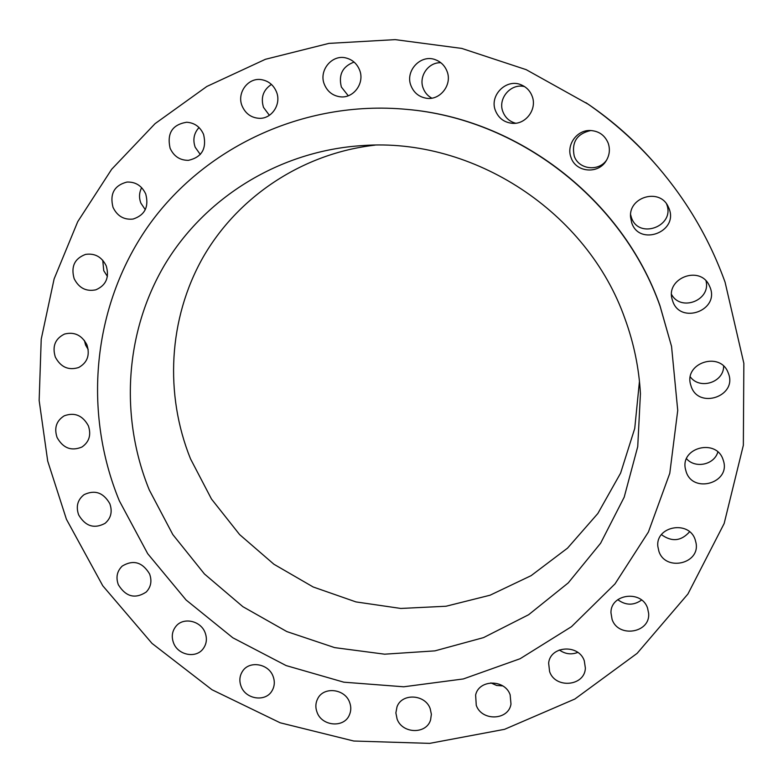 <?xml version="1.0" encoding="UTF-8"?>
<svg xmlns="http://www.w3.org/2000/svg" width="783" height="783" viewBox="0 0 783 783"><rect width="100%" height="100%" fill="white"/><g stroke="black" fill="none" stroke-linecap="round" stroke-linejoin="round"><path stroke-width="1.17" d="M118.341 584.735C125.848 596.832 135.146 599.259 146.225 592.026C150.992 586.966 152.108 580.927 149.573 573.919C142.398 562.106 133.296 559.483 122.256 566.05C117 571.159 115.698 577.384 118.341 584.735M173.601 643.068C178.044 655.068 195.711 658.679 202.954 649.009C206.634 644.145 207.338 638.654 205.068 632.556C200.742 620.831 183.721 616.975 176.224 625.969C172.094 630.941 171.213 636.638 173.601 643.068M241.154 686.505C245.813 699.366 265.486 702.243 271.936 690.949C274.657 686.378 275.019 681.455 273.032 676.199C268.491 663.622 249.483 660.431 242.671 671.051C239.549 675.768 239.04 680.916 241.154 686.505M317.115 712.422C321.989 726.252 343.884 728.17 349.296 715.173C351.175 711.003 351.264 706.667 349.551 702.185C344.794 688.658 323.624 686.358 317.732 698.642C315.48 703.017 315.275 707.607 317.115 712.422M397.079 718.98C402.198 733.886 426.5 734.581 430.591 719.841L431.374 714.292L430.2 708.684C425.218 694.11 401.708 692.926 396.981 706.932L395.875 712.892L397.079 718.98M476.26 705.287C481.643 721.407 508.529 720.546 510.986 704.074L510.144 694.815C504.898 679.086 478.922 679.311 475.624 695.02L476.26 705.287M502.764 685.908L496.569 685.428L490.863 682.884M549.597 671.579C555.304 689.05 584.891 686.241 585.371 668.075L584.294 660.803C578.764 643.792 550.204 645.76 548.638 663.142L549.597 671.579M577.795 652.415C571.267 654.911 565.12 654.089 559.346 649.959M612.061 619.324C618.139 638.253 650.497 633.085 648.637 613.343L647.561 608.117C641.698 589.746 610.544 593.778 610.955 612.727L612.061 619.324M641.58 600.042C633.662 605.631 625.734 605.513 617.767 599.68M658.914 551.349C665.433 571.854 700.521 563.877 695.989 542.766L695.157 539.624C688.913 519.843 655.263 526.245 657.867 546.573L658.914 551.349M689.569 531.784C681.2 541.2 671.824 542.149 661.439 534.642M686.202 471.875C693.229 494.034 730.872 482.817 723.394 460.639L723.042 459.572C716.406 438.402 680.535 447.328 685.37 468.792L686.202 471.875M717.835 451.977C714.331 464.799 695.304 468.851 686.525 458.73M691.154 386.352C698.534 409.568 737.576 396.227 728.435 373.442L728.082 372.542C720.135 351.107 683.999 362.891 690.616 384.59L691.154 386.352M723.649 366.17C723.805 382.407 699.885 390.032 690.332 376.917M672.695 301.093C680.173 324.661 719.43 310.724 710.181 287.596L709.065 285.09C699.415 264.918 665.364 278.523 672.235 299.615L672.695 301.093M706.031 280.921C711.062 300.222 681.014 311.967 671.579 294.535M631.695 222.734C639.28 246.576 678.499 232.111 669.132 208.738L667.899 206.007C659.071 187.92 628.514 197.15 630.569 217.126L631.695 222.734M666.539 203.874L666.666 204.216C675.504 226.258 638.536 239.931 631.382 217.439L630.599 214.591M571.052 157.549C575.769 172.338 598.016 174.54 606.101 160.926C609.565 155.288 610.27 149.377 608.205 143.181C604.77 135.067 598.643 130.839 589.824 130.487C576.494 130.203 566.089 145.325 571.052 157.549M606.659 160.016C598.594 172.035 578.529 169.49 574.203 155.983C571.433 142.124 576.993 133.629 590.881 130.497M495.492 110.755C498.663 118.292 504.272 122.481 512.327 123.313C525.912 124.634 537.383 109.023 532.127 96.152C530.14 91.004 526.656 87.305 521.684 85.063C506.718 77.791 488.944 95.369 495.492 110.755M515.645 123.225C509.557 121.561 505.329 117.773 502.95 111.861C497.42 98.658 510.878 82.881 524.61 86.639M411.055 85.885C413.874 92.688 418.827 96.779 425.893 98.159C439.84 100.987 452.652 84.779 447.005 71.233C444.822 65.743 441.044 61.945 435.661 59.831C420.911 53.636 404.654 70.989 411.055 85.885M431.805 98.159C427.802 95.976 424.954 92.727 423.26 88.391C418.347 76.617 428.311 62.004 440.858 62.757M78.652 514.891C85.367 526.284 94.166 529.112 105.03 523.367C111.01 518.229 112.595 511.661 109.816 503.675C103.415 492.566 94.841 489.571 84.084 494.66C77.566 499.779 75.755 506.513 78.652 514.891M57.081 437.501C63.08 448.219 71.37 451.39 81.941 447.024C89.233 441.955 91.376 434.878 88.371 425.805C82.675 415.411 74.639 412.073 64.255 415.812C56.356 420.784 53.968 428.007 57.081 437.501M55.339 357.107C60.702 367.158 68.464 370.633 78.643 367.53C87.363 362.676 90.123 355.12 86.942 344.882C81.902 335.183 74.424 331.571 64.519 334.057C55.123 338.706 52.06 346.399 55.339 357.107M88.205 349.512L85.601 345.078L84.378 340.409M74.15 278.66C78.926 288.066 86.15 291.785 95.849 289.818C106.077 285.355 109.542 277.378 106.234 265.877C101.78 256.883 94.9 253.056 85.572 254.397C74.571 258.527 70.764 266.621 74.15 278.66M107.408 276.409L103.748 270.693L102.739 260.24M113.016 207.338C117.254 216.098 123.939 220.003 133.071 219.054C144.865 215.168 149.083 206.82 145.736 194.008C141.84 185.718 135.557 181.734 126.905 182.067C114.24 185.444 109.61 193.871 113.016 207.338M145.286 209.668L140.881 203.14C138.865 197.776 139.12 192.618 141.654 187.666M170.107 148.251C173.865 156.375 179.992 160.407 188.507 160.329C201.867 157.207 206.888 148.574 203.58 134.412C200.184 126.846 194.546 122.784 186.657 122.246C172.299 124.614 166.789 133.286 170.107 148.251M200.291 154.476L195.192 147.253C192.618 139.775 193.9 133.198 199.029 127.521M324.407 84.486C327.402 91.523 332.56 95.614 339.871 96.759C353.387 98.883 365.084 83.076 359.554 69.961C357.028 63.824 352.683 59.87 346.497 58.099C332.237 53.782 318.348 70.499 324.407 84.486M348.259 95.761L341.378 87.05C338.315 74.767 342.543 66.438 354.063 62.082M242.133 106.048C245.471 113.584 251.069 117.675 258.948 118.302C271.691 119.192 281.694 104.149 276.438 91.807C273.502 84.965 268.51 80.913 261.463 79.66C247.986 77.263 236.486 93.079 242.133 106.048M269.381 115.307L263.509 107.388C260.563 97.591 263.205 89.937 271.437 84.427M671.55 346.399L659.971 305.673C622.573 199.303 518.131 118.654 406.661 109.375L406.064 109.317C303.09 99.872 202.768 147.928 147.331 227.413C92.081 307.269 82.978 412.416 119.29 500.729L147.693 553.679L186.06 599.964L232.805 637.773L286.098 665.57L343.835 682.189L403.725 686.789L463.33 678.949L520.108 658.728L571.492 626.674L615.007 583.893L648.402 532.029L669.778 473.304L677.735 410.409L671.55 346.399L660.059 306.143C622.563 199.499 517.827 118.615 406.064 109.317M149.279 489.943L172.818 534.574L204.422 573.959L242.887 606.688L286.823 631.568L334.654 647.619L384.629 654.187L434.908 650.869L483.551 637.607L528.633 614.724L568.243 582.904L600.61 543.236L624.188 497.195L637.734 446.633L640.425 393.683C639.016 368.147 633.868 343.179 624.971 318.769C587.593 212.036 473.431 137.289 362.588 145.569C279.844 150.698 204.96 197.365 164.626 264.899C124.585 332.736 119.799 417.623 149.279 489.943M374.988 145.139C302.189 153.409 237.503 196.934 202.777 257.803C168.345 318.955 164.518 394.338 190.504 458.828L211.469 499.016L239.618 534.583L273.923 564.249L313.171 586.976L355.962 601.912L400.798 608.45L446.065 606.238L490.06 595.217L531.119 575.652L567.558 548.11L597.84 513.511L620.606 473.108L634.739 428.438L639.457 381.311M657.877 166.916L656.046 164.792C636.09 141.664 613.49 121.482 588.268 104.256L526.186 69.658L461.764 48.419L395.18 39.63L328.929 43.388L265.427 59.293L206.839 86.463L155.073 123.645L111.646 169.294L77.732 221.677L54.115 278.924L41.225 339.147L39.15 400.475L47.704 461.089L66.428 519.286L102.779 585.792L152.01 643.401L211.968 689.725L280.167 722.787L353.769 741.021L429.671 743.37L504.546 729.325L574.869 699.023L637.137 653.345L687.924 593.994L724.158 523.514L743.351 445.263L743.85 363.322L725.087 282.232C709.868 239.941 687.464 201.505 657.877 166.916C636.696 142.369 612.717 120.964 585.948 102.681"/></g></svg>

